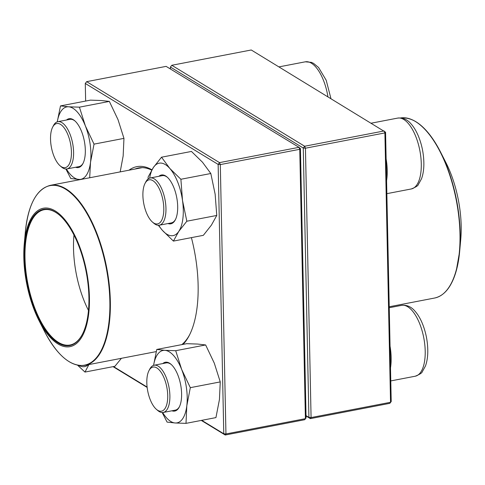 <?xml version="1.0" encoding="UTF-8"?>
<svg xmlns="http://www.w3.org/2000/svg" width="485" height="485" viewBox="0 0 485 485"><rect width="100%" height="100%" fill="white"/><g stroke="black" fill="none" stroke-linecap="round" stroke-linejoin="round"><path stroke-width="0.73" d="M385.569 132.187L251.254 49.985L171.799 65.281L304.659 146.24L384.12 130.95L384.896 132.914L385.569 132.187L391.213 401.55L390.54 402.277L384.896 132.914L305.441 148.21L311.079 417.567L390.54 402.277L389.825 403.338L310.364 418.628L306.035 415.991M306.029 415.627L308.915 417.385L303.27 148.028L170.411 67.063L170.447 69.009M303.27 148.028L305.441 148.21L304.659 146.24L303.27 148.028M311.079 417.567L308.915 417.385L310.364 418.628L311.079 417.567M170.411 67.063L171.799 65.281M391.213 401.55L389.825 403.338M52.659 127.143L53.483 125.548A24.056 10.434 79.1 0 1 57.854 121.686A24.056 10.434 79.1 0 1 73.593 152.132A24.056 10.434 79.1 0 1 66.942 168.925A24.056 10.434 79.1 0 1 61.456 166.961L60.098 165.791A22.449 9.736 -100.9 0 0 70.543 143.742A22.449 9.736 -100.9 0 0 52.659 127.143A22.449 9.736 -100.9 0 0 50.531 139.213A22.449 9.736 -100.9 0 0 60.098 165.791M145.027 183.427L145.852 181.833A24.056 10.434 79.1 0 1 150.217 177.971A24.056 10.434 79.1 0 1 154.291 178.892A24.056 10.434 79.1 0 1 165.676 204.058A24.056 10.434 79.1 0 1 159.31 225.21A24.056 10.434 79.1 0 1 155.242 224.288A24.056 10.434 79.1 0 1 153.818 223.245L152.466 222.075A22.449 9.736 -100.9 0 0 163.803 209.562A22.449 9.736 -100.9 0 0 152.902 180.681A22.449 9.736 -100.9 0 0 145.027 183.427A22.449 9.736 -100.9 0 0 143.784 203.706A22.449 9.736 -100.9 0 0 152.466 222.075M148.95 370.679L149.774 369.091A24.056 10.434 79.1 0 1 154.139 365.229A24.056 10.434 79.1 0 1 169.883 395.669A24.056 10.434 79.1 0 1 163.233 412.468A24.056 10.434 79.1 0 1 157.74 410.498L156.388 409.328A22.449 9.736 -100.9 0 0 167.719 395.487A22.449 9.736 -100.9 0 0 160.402 371.358A22.449 9.736 -100.9 0 0 148.95 370.679A22.449 9.736 -100.9 0 0 147.707 390.958A22.449 9.736 -100.9 0 0 156.388 409.328M400.592 117.94A91.641 39.74 -100.9 0 1 448.037 170.12A91.641 39.74 -100.9 0 1 455.985 271.054A91.641 39.74 -100.9 0 1 434.633 298.026C444.46 295.826 451.662 286.768 456.246 270.848L459.671 251.303L460.75 239.323A70.477 30.561 -100.9 0 0 446.036 162.863L440.586 152.138A91.404 39.637 79.1 0 1 459.671 251.303A91.404 39.637 79.1 0 1 456.252 270.818A91.404 39.637 79.1 0 1 444.945 292.249M89.458 300.688A70.477 30.561 79.1 0 1 72.313 345.975A70.477 30.561 79.1 0 1 38.964 320.5A70.477 30.561 79.1 0 1 24.25 244.04A70.477 30.561 79.1 0 1 59.485 214.085A70.477 30.561 79.1 0 1 89.458 300.688M88.937 300.318A69.355 30.076 79.1 0 1 82.329 334.42A69.355 30.076 79.1 0 1 27.093 283.137A69.355 30.076 79.1 0 1 59.352 215.019A69.355 30.076 79.1 0 1 88.937 300.318M82.45 334.177A68.87 29.87 79.1 0 1 70.064 345.005A68.87 29.87 79.1 0 1 27.724 283.016A68.87 29.87 79.1 0 1 44.032 209.738A68.87 29.87 79.1 0 1 59.552 215.194M88.476 310.412A68.87 29.87 79.1 0 1 73.969 235.031M300.433 148.574L298.984 147.331L166.119 66.372L86.663 81.662L219.529 162.627L298.984 147.331L299.76 149.301L220.305 164.591L225.949 433.954L305.404 418.664L299.76 149.301L300.433 148.574L306.077 417.937L304.689 419.719L225.234 435.015L201.287 420.422M147.155 387.436L113.06 366.66M191.405 237.626A93.647 40.613 79.1 0 1 198.123 285.174A93.647 40.613 79.1 0 1 189.235 335.529A93.647 40.613 79.1 0 1 183.039 344.386M129.004 170.199A93.647 40.613 79.1 0 1 151.92 169.792M113.502 366.575L147.113 387.054M201.73 420.337L223.779 433.772L218.141 164.409L85.275 83.45L85.645 101.062M151.708 170.138A92.047 39.916 -100.9 0 0 138.552 167.956A92.047 39.916 -100.9 0 0 134.975 169.053M181.827 344.623A92.047 39.916 -100.9 0 0 189.647 334.723M306.077 417.937L304.689 419.719M86.663 81.662L85.275 83.45M219.529 162.627L218.141 164.409L220.305 164.591L219.529 162.627M225.234 435.015L225.949 433.954L223.779 433.772L225.234 435.015M162.827 363.556A24.856 10.779 79.1 0 1 171.017 364.29A24.856 10.779 79.1 0 1 181.341 399.543A24.856 10.779 79.1 0 1 179.25 407.079A24.856 10.779 79.1 0 1 171.914 410.795M162.657 412.541A36.884 15.993 -100.9 0 0 175.188 422.987A36.884 15.993 -100.9 0 0 186.81 405.775A36.884 15.993 -100.9 0 0 181.663 369.449A36.884 15.993 -100.9 0 0 164.888 350.334A36.884 15.993 -100.9 0 0 153.581 365.375M162.19 412.547L167.07 422.095L175.188 422.987L186.004 423.363L186.81 405.775L190.32 387.667L181.663 369.449L175.709 350.71L164.888 350.334L156.776 349.442L153.551 365.381M186.004 423.363L215.934 417.603L219.444 399.495L220.251 381.907L214.297 363.168L205.64 344.95L197.522 344.053L186.707 343.683L156.776 349.442M205.64 344.95L175.709 350.71M220.251 381.907L190.32 387.667M171.357 364.593A24.056 10.434 -100.9 0 0 166.203 362.907L154.139 365.229M163.233 412.468L175.291 410.146A24.056 10.434 -100.9 0 0 179.456 406.666M78.819 365.429A36.884 15.993 -100.9 0 0 88.373 364.671M121.408 358.312L114.897 366.302L84.972 372.068L88.919 364.562M77.594 365.211L84.972 372.068M66.536 120.013A24.856 10.779 79.1 0 1 74.726 120.747A24.856 10.779 79.1 0 1 84.335 141.087A24.856 10.779 79.1 0 1 82.959 163.536A24.856 10.779 79.1 0 1 75.63 167.258M66.372 168.998A36.884 15.993 -100.9 0 0 78.897 179.45A36.884 15.993 -100.9 0 0 90.519 162.233A36.884 15.993 -100.9 0 0 85.372 125.906A36.884 15.993 -100.9 0 0 68.603 106.797A36.884 15.993 -100.9 0 0 57.291 121.832M120.183 171.896L123.154 155.952L123.96 138.37L94.035 144.13L85.372 125.906L79.419 107.167L68.603 106.797L60.492 105.9L57.26 121.844M123.96 138.37L118.007 119.625L109.349 101.407L79.419 107.167M89.689 177.765L90.519 162.233L94.035 144.13M65.899 169.004L70.786 178.553L80.449 179.541M109.349 101.407L101.238 100.516L90.422 100.14L60.492 105.9M66.942 168.925L79.006 166.604A24.056 10.434 -100.9 0 0 83.165 163.13M75.066 121.05A24.056 10.434 -100.9 0 0 69.913 119.365L57.854 121.686M158.904 176.297A24.856 10.779 79.1 0 1 167.095 177.031A24.856 10.779 79.1 0 1 168.635 178.577A24.856 10.779 79.1 0 1 175.327 219.82A24.856 10.779 79.1 0 1 167.992 223.536M158.734 225.282A36.884 15.993 -100.9 0 0 162.378 230.314A36.884 15.993 -100.9 0 0 178.771 231.412A36.884 15.993 -100.9 0 0 182.512 200.505A36.884 15.993 -100.9 0 0 169.853 168.495A36.884 15.993 -100.9 0 0 153.46 167.398A36.884 15.993 -100.9 0 0 149.659 178.116M186.834 221.215L216.765 215.455L211.405 225.131L203.342 235.334L173.412 241.093L178.771 231.412L186.834 221.215L182.512 200.505L180.893 179.268L169.853 168.495L161.523 157.201L153.46 167.398L148.101 177.073L148.149 178.929M158.31 225.289L162.378 230.314L173.412 241.093M216.765 215.455L215.146 194.224L210.817 173.509L202.487 162.214L191.454 151.441L161.523 157.201M210.817 173.509L180.893 179.268M167.434 177.334A24.056 10.434 -100.9 0 0 162.281 175.649L150.217 177.971M159.31 225.21L171.369 222.888A24.056 10.434 -100.9 0 0 175.534 219.408M327.915 96.703A36.078 15.647 -100.9 0 0 305.308 61.813L311.364 62.347L313.498 63.329L318.584 67.5L326.205 80.255L330.928 98.534M386.127 158.941A36.078 15.647 79.1 0 1 386.581 180.626M386.854 193.667L411.31 188.956A36.078 15.647 -100.9 0 0 419.852 150.574A36.078 15.647 -100.9 0 0 397.67 118.097L371.346 123.166M390.049 346.193A36.078 15.647 79.1 0 1 391.152 357.572A36.078 15.647 79.1 0 1 390.504 367.885M390.777 380.919L415.233 376.214A36.078 15.647 -100.9 0 0 423.775 337.827A36.078 15.647 -100.9 0 0 401.592 305.356L389.243 307.733M411.716 119.583A91.404 39.637 79.1 0 1 440.586 152.138C427.721 127.682 414.19 116.315 399.998 118.043M142.281 167.64L50.367 185.331A91.641 39.74 79.1 0 1 110.38 305.538A91.641 39.74 79.1 0 1 85.002 365.32L156.237 351.607M38.964 320.5L44.414 331.225A91.404 39.637 -100.9 0 0 87.658 364.259A91.404 39.637 -100.9 0 0 109.901 305.532A91.404 39.637 -100.9 0 0 71.022 193.212A91.404 39.637 -100.9 0 0 25.329 232.06L24.25 244.04M278.978 66.881L305.308 61.813M411.31 188.956C415.766 187.174 418.112 185.688 418.355 184.512L421.532 178.747C423.053 174.564 423.835 169.671 423.866 164.075C423.841 154.394 422.023 145.082 418.403 136.146C416.312 131.102 413.814 126.961 410.898 123.73C407.224 119.413 402.811 117.54 397.67 118.097M415.233 376.214C419.689 374.426 422.035 372.947 422.277 371.765L425.454 366.005C426.976 361.822 427.758 356.93 427.788 351.334C427.764 341.652 425.945 332.34 422.326 323.404C420.234 318.36 417.737 314.219 414.82 310.982C411.147 306.672 406.733 304.798 401.592 305.356M434.633 298.026L389.225 306.769M85.002 365.32C70.81 367.048 57.279 355.681 44.414 331.225M50.367 185.331C36.545 188.998 28.197 204.573 25.329 232.06"/></g></svg>
